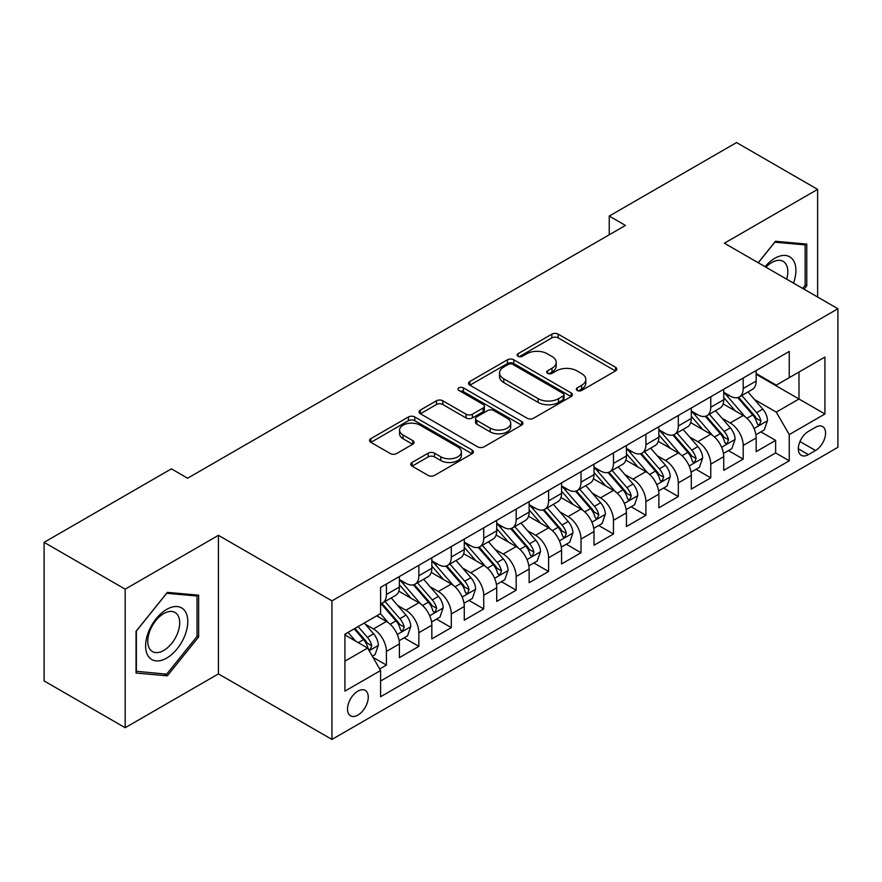 <?xml version="1.0" encoding="UTF-8"?>
<svg xmlns="http://www.w3.org/2000/svg" width="882" height="882" viewBox="0 0 882 882"><rect width="100%" height="100%" fill="white"/><g stroke="black" fill="none" stroke-linecap="round" stroke-linejoin="round"><path stroke-width="1.32" d="M577.225 390.45A3.153 1.819 0 0 0 581.69 390.45L615.515 370.925A4.498 2.602 0 0 0 616.827 369.084A4.498 2.602 0 0 0 615.515 367.243L558.207 334.157A4.498 2.602 0 0 0 551.845 334.157L518.021 353.693A3.153 1.819 0 0 0 517.095 354.972A3.153 1.819 0 0 0 518.021 356.262A3.153 1.819 0 0 0 522.475 356.262L526.852 353.737A14.41 8.313 0 0 1 547.226 353.737L552 356.493A14.41 8.313 0 0 1 556.222 362.37A14.41 8.313 0 0 1 552 368.257L547.623 370.782A3.153 1.819 0 0 0 546.697 372.072A3.153 1.819 0 0 0 547.623 373.351A3.153 1.819 0 0 0 552.077 373.351L556.454 370.826A14.41 8.313 0 0 1 576.828 370.826L581.602 373.582A14.41 8.313 0 0 1 585.824 379.469A14.41 8.313 0 0 1 581.602 385.346L577.225 387.871A3.153 1.819 0 0 0 576.31 389.16A3.153 1.819 0 0 0 577.225 390.45L577.225 387.871M357.894 715.093A14.674 8.478 120 0 0 367.474 702.16A14.674 8.478 120 0 0 365.225 690.397A14.674 8.478 120 0 0 357.894 691.124A14.674 8.478 120 0 0 348.302 704.057A14.674 8.478 120 0 0 350.551 715.82A14.674 8.478 120 0 0 357.894 715.093M412.081 462.455A4.498 2.602 0 0 0 410.769 464.285A4.498 2.602 0 0 0 412.081 466.126L428.156 475.409A4.498 2.602 0 0 0 434.528 475.409L472.091 453.723A4.498 2.602 0 0 0 473.413 451.882A4.498 2.602 0 0 0 472.091 450.041L414.794 416.966A4.498 2.602 0 0 0 408.421 416.966L370.859 438.652A4.498 2.602 0 0 0 369.536 440.493A4.498 2.602 0 0 0 370.859 442.323L390.274 453.535A4.498 2.602 0 0 0 396.646 453.535L412.721 444.252A4.498 2.602 0 0 0 414.044 442.422A4.498 2.602 0 0 0 412.721 440.581L403.085 435.024A12.039 6.957 0 0 1 399.568 430.107A12.039 6.957 0 0 1 406.999 423.68A12.039 6.957 0 0 1 420.119 425.19L457.846 446.965A12.039 6.957 0 0 1 461.374 451.882A12.039 6.957 0 0 1 453.943 458.309A12.039 6.957 0 0 1 440.813 456.799L434.528 453.172A4.498 2.602 0 0 0 428.156 453.172L412.081 462.455L412.081 466.126M218.427 535.33L125.178 589.165L44.1 542.353L44.1 680.915L125.178 727.727L218.427 673.892L331.941 739.436L331.941 600.863L218.427 535.33L218.427 673.892M817.625 297.047L817.625 189.376L724.387 243.212L837.9 308.755L331.941 600.863M817.625 189.376L736.547 142.564L609.242 216.068L609.242 234.788M44.1 542.353L171.395 468.849L187.612 478.22L625.459 225.428L609.242 216.068M527.171 418.244A4.498 2.602 0 0 0 533.533 418.244L571.106 396.558A4.498 2.602 0 0 0 572.418 394.717A4.498 2.602 0 0 0 571.106 392.887L513.798 359.801A4.498 2.602 0 0 0 507.426 359.801L469.863 381.487A4.498 2.602 0 0 0 468.551 383.328A4.498 2.602 0 0 0 469.863 385.169L527.171 418.244M460.139 391.134A3.153 1.819 0 0 1 463.337 391.575L463.337 387.826L521.593 421.464A4.498 2.602 0 0 1 522.916 423.305A4.498 2.602 0 0 1 521.593 425.146L484.031 446.832A4.498 2.602 0 0 1 477.669 446.832L420.361 413.746L420.361 410.075A4.498 2.602 0 0 0 419.038 411.905A4.498 2.602 0 0 0 420.361 413.746M420.361 410.075L436.436 400.792A4.498 2.602 0 0 1 442.808 400.792L466.049 414.209A4.498 2.602 0 0 0 472.41 414.209L483.071 408.046A4.498 2.602 0 0 0 484.394 406.205A4.498 2.602 0 0 0 483.071 404.375L458.883 390.406A3.153 1.819 0 0 1 457.956 389.116A3.153 1.819 0 0 1 459.908 387.441A3.153 1.819 0 0 1 463.337 387.826M379.701 668.975L386.426 665.094L372.976 657.322M365.313 624.247L373.461 628.954A18.346 10.595 60 0 1 386.426 651.423L399.403 643.937L399.403 657.608L418.862 646.363L404.11 637.851M397.749 605.526L405.896 610.223A18.346 10.595 60 0 1 418.862 632.703L431.838 625.206L431.838 638.877L451.297 627.642L436.535 619.12M430.184 586.806L438.321 591.502A18.346 10.595 60 0 1 451.297 613.971L464.274 606.485L464.274 620.156L483.733 608.922L468.97 600.399M462.609 568.074L470.756 572.782A18.346 10.595 60 0 1 483.733 595.251L496.709 587.754L496.709 601.425L516.168 590.19L501.406 581.668M495.045 549.354L503.192 554.05A18.346 10.595 60 0 1 516.168 576.519L529.134 569.033L529.134 582.704L548.593 571.47L533.842 562.948M527.48 530.622L535.628 535.33A18.346 10.595 60 0 1 548.593 557.799L561.569 550.313L561.569 563.973L581.029 552.738L566.277 544.227M559.916 511.902L568.052 516.598A18.346 10.595 60 0 1 581.029 539.078L594.005 531.581L594.005 545.252L613.464 534.018L598.702 525.496M592.351 493.181L600.488 497.878A18.346 10.595 60 0 1 613.464 520.347L626.441 512.861L626.441 526.532L645.9 515.297L631.137 506.775M624.776 474.45L632.923 479.158A18.346 10.595 60 0 1 645.9 501.626L658.865 494.129L658.865 507.8L678.324 496.566L663.573 488.044M657.211 455.729L665.359 460.426A18.346 10.595 60 0 1 678.324 482.895L691.301 475.409L691.301 489.08L710.76 477.846L696.008 469.323M689.647 436.998L697.794 441.706A18.346 10.595 60 0 1 710.76 464.175L723.736 456.678L723.736 470.349L743.195 459.114L743.195 445.443A18.346 10.595 -120 0 0 730.219 422.974L722.082 418.277M728.433 450.592L743.195 459.114M399.403 643.937A18.346 10.595 -120 0 0 386.426 621.468L376.702 615.845M431.838 625.206A18.346 10.595 -120 0 0 418.862 602.737L398.807 591.161M464.274 606.485A18.346 10.595 -120 0 0 451.297 584.016L431.243 572.429M496.709 587.754A18.346 10.595 -120 0 0 483.733 565.285L463.678 553.709M529.134 569.033A18.346 10.595 -120 0 0 516.168 546.564L496.103 534.988M561.569 550.313A18.346 10.595 -120 0 0 548.593 527.833L528.538 516.257M594.005 531.581A18.346 10.595 -120 0 0 581.029 509.112L560.974 497.536M626.441 512.861A18.346 10.595 -120 0 0 613.464 490.392L593.41 478.805M658.865 494.129A18.346 10.595 -120 0 0 645.9 471.661L625.834 460.084M691.301 475.409A18.346 10.595 -120 0 0 678.324 452.94L658.27 441.353M723.736 456.678A18.346 10.595 -120 0 0 710.76 434.209L690.705 422.632M815.519 427.285L808.386 431.408A14.222 8.214 120 0 0 799.092 443.933A14.222 8.214 120 0 0 801.275 455.333A14.222 8.214 120 0 0 808.386 454.627L815.519 450.504A14.222 8.214 120 0 0 824.813 437.979A14.222 8.214 120 0 0 822.63 426.579A14.222 8.214 120 0 0 815.519 427.285M331.941 739.436L837.9 447.317L837.9 308.755M344.917 661.158L367.618 648.049L380.594 670.518L380.594 696.736L789.247 460.801L789.247 434.583L776.281 412.115L754.507 399.546M380.594 670.518L344.917 691.124L344.917 634.191L380.594 613.596L380.594 587.379L789.247 351.444L789.247 377.661L824.924 357.067L824.924 413.989L789.247 434.583M399.403 579.518L405.896 583.267A18.346 10.595 60 0 0 415.069 584.171L428.035 576.685A18.346 10.595 -120 0 0 431.838 568.284L431.838 557.799M431.838 560.798L438.321 564.535A18.346 10.595 60 0 0 447.494 565.45L460.47 557.953A18.346 10.595 -120 0 0 464.274 549.563L464.274 539.067M464.274 542.066L470.756 545.815A18.346 10.595 60 0 0 479.929 546.719L492.906 539.233A18.346 10.595 -120 0 0 496.709 530.832L496.709 520.347M496.709 523.346L503.192 527.083A18.346 10.595 60 0 0 512.365 527.998L525.341 520.512A18.346 10.595 -120 0 0 529.134 512.111L529.134 501.626M529.134 504.614L535.628 508.363A18.346 10.595 60 0 0 544.8 509.267L557.766 501.781A18.346 10.595 -120 0 0 561.569 493.38L561.569 482.895M561.569 485.894L568.052 489.642A18.346 10.595 60 0 0 577.225 490.546L590.201 483.06A18.346 10.595 -120 0 0 594.005 474.659L594.005 464.175M594.005 467.173L600.488 470.911A18.346 10.595 60 0 0 609.66 471.826L622.637 464.329A18.346 10.595 -120 0 0 626.441 455.928L626.441 445.443M626.441 448.442L632.923 452.19A18.346 10.595 60 0 0 642.096 453.094L655.072 445.608A18.346 10.595 -120 0 0 658.865 437.207L658.865 426.723M658.865 429.721L665.359 433.459A18.346 10.595 60 0 0 674.532 434.374L687.508 426.877A18.346 10.595 -120 0 0 691.301 418.487L691.301 407.991M691.301 410.99L697.794 414.738A18.346 10.595 60 0 0 706.967 415.643L719.933 408.157A18.346 10.595 -120 0 0 723.736 399.755L723.736 389.271M380.594 681.014L775.631 452.94L775.631 440.394L756.172 451.628L756.172 437.957A18.346 10.595 -120 0 0 743.195 415.488L723.141 403.912M723.736 392.27L730.219 396.018A18.346 10.595 -120 0 0 739.392 396.922A18.346 10.595 -120 0 0 743.195 388.521L743.195 378.036M739.392 396.922L752.368 389.436A18.346 10.595 -120 0 0 756.172 381.035L756.172 370.55M386.426 584.016L386.426 594.501A18.346 10.595 60 0 1 382.634 602.902A18.346 10.595 60 0 1 380.594 603.641M382.634 602.902L395.61 595.405A18.346 10.595 -120 0 0 399.403 587.004L399.403 576.519M418.862 565.285L418.862 575.77A18.346 10.595 60 0 1 415.069 584.171M451.297 546.564L451.297 557.049A18.346 10.595 60 0 1 447.494 565.45M483.733 527.833L483.733 538.318A18.346 10.595 60 0 1 479.929 546.719M516.168 509.112L516.168 519.597A18.346 10.595 60 0 1 512.365 527.998M548.593 490.392L548.593 500.877A18.346 10.595 60 0 1 544.8 509.267M581.029 471.661L581.029 482.145A18.346 10.595 60 0 1 577.225 490.546M613.464 452.94L613.464 463.425A18.346 10.595 60 0 1 609.66 471.826M645.9 434.209L645.9 444.693A18.346 10.595 60 0 1 642.096 453.094M678.324 415.488L678.324 425.973A18.346 10.595 60 0 1 674.532 434.374M710.76 396.757L710.76 407.252A18.346 10.595 60 0 1 706.967 415.643M710.76 464.175L710.76 477.846M678.324 482.895L678.324 496.566M645.9 501.626L645.9 515.297M613.464 520.347L613.464 534.018M581.029 539.078L581.029 552.738M548.593 557.799L548.593 571.47M516.168 576.519L516.168 590.19M483.733 595.251L483.733 608.922M451.297 613.971L451.297 627.642M418.862 632.703L418.862 646.363M386.426 651.423L386.426 665.094M367.618 648.049L344.917 634.941M776.281 412.115L798.982 399.006L798.982 372.05L824.924 357.067M756.172 374.288L824.924 413.989M756.172 373.538L776.281 385.147L789.247 377.661M125.178 589.165L125.178 727.727M760.868 431.871L775.631 440.394M775.631 452.94L789.247 460.801M804.031 289.197L806.765 285.801L806.765 244.071L775.465 241.271L758.211 262.748M136.049 673.032L167.348 675.832L198.648 636.903L198.648 595.163L167.348 592.373L136.049 631.303L136.049 673.032M805.145 284.864L806.765 285.801M197.017 635.966L198.648 636.903M164.041 673.925L167.348 675.832M578.493 390.891L581.602 389.094A14.41 8.313 0 0 0 585.824 383.207L585.824 379.469M556.222 362.37L556.222 366.118A14.41 8.313 0 0 1 552 372.006L548.88 373.803M615.449 370.958L558.207 337.905A4.498 2.602 0 0 0 551.845 337.905L519.278 356.703M571.04 396.591L513.798 363.549A4.498 2.602 0 0 0 507.426 363.549L469.93 385.202M563.146 396.007A3.153 1.819 0 0 0 564.061 394.717A3.153 1.819 0 0 0 563.146 393.438L512.839 364.398A3.153 1.819 0 0 0 508.385 364.398L503.765 367.055A14.41 8.313 0 0 0 499.554 372.943A14.41 8.313 0 0 0 503.765 378.819L538.152 398.675A14.41 8.313 0 0 0 558.527 398.675L563.146 396.007L563.146 399.755A3.153 1.819 0 0 0 564.061 398.466L564.061 394.717M499.554 372.943L499.554 376.691A14.41 8.313 0 0 0 503.765 382.567L503.765 378.819M563.146 399.755L558.527 402.424A14.41 8.313 0 0 1 538.152 402.424L503.765 382.567M420.416 413.779L436.436 404.529L436.436 400.792M484.394 406.205L484.394 409.954A4.498 2.602 0 0 1 483.071 411.795L472.41 417.947A4.498 2.602 0 0 1 466.049 417.947L442.808 404.529A4.498 2.602 0 0 0 436.436 404.529M463.337 391.575L521.538 425.179M490.16 428.123A12.039 6.957 0 0 0 503.28 429.633A12.039 6.957 0 0 0 510.722 423.206A12.039 6.957 0 0 0 507.194 418.3L493.898 410.626A4.498 2.602 0 0 0 487.537 410.626L476.864 416.778A4.498 2.602 0 0 0 475.552 418.619A4.498 2.602 0 0 0 476.864 420.449L490.16 428.123L490.16 431.871A12.039 6.957 0 0 0 503.28 433.382A12.039 6.957 0 0 0 510.722 426.954L510.722 423.206M475.552 418.619L475.552 422.357A4.498 2.602 0 0 0 476.864 424.198L476.864 420.449M490.16 431.871L476.864 424.198M461.374 451.882L461.374 455.63A12.039 6.957 0 0 1 453.943 462.058A12.039 6.957 0 0 1 440.813 460.547L434.528 456.92A4.498 2.602 0 0 0 428.156 456.92L412.148 466.159M399.568 430.107L399.568 433.845A12.039 6.957 0 0 0 403.085 438.762L403.085 435.024M412.666 444.285L403.085 438.762M472.035 453.756L414.794 420.703A4.498 2.602 0 0 0 408.421 420.703L370.914 442.356M755.896 434.749L764.275 429.909L767.516 420.538A12.15 7.023 -120 0 0 762.787 409.127L747.969 391.972M744.992 416.668L727.418 396.327A35.093 20.264 -120 0 0 723.736 392.468M735.356 410.968L725.533 399.579A29.128 16.813 -120 0 0 723.736 397.628M737.738 397.584L752.732 414.937A12.15 7.023 60 0 1 757.065 423.305L757.947 424.749L759.589 424.518L760.957 421.056A12.15 7.023 -120 0 0 756.624 412.688L741.806 395.533M738.62 397.297L754.727 415.94A6.196 3.572 60 0 1 756.293 418.366L760.957 421.056M793.502 283.122A29.812 17.21 120 0 0 774.815 258.294A29.812 17.21 120 0 0 765.058 266.695M786.689 279.186A22.568 13.032 120 0 0 783.15 261.381A22.568 13.032 120 0 0 771.86 262.494A22.568 13.032 120 0 0 765.951 267.213M758.277 262.781L774.815 242.197L805.145 244.909L805.145 285.338L802.675 288.414M803.138 243.752L805.145 244.909M184.955 635.36A29.812 17.21 120 0 0 177.238 606.562A29.812 17.21 120 0 0 148.441 632.096A29.812 17.21 120 0 0 156.158 660.894A29.812 17.21 120 0 0 184.955 635.36M177.569 633.254A22.568 13.032 120 0 0 175.022 612.472A22.568 13.032 120 0 0 149.918 630.784A22.568 13.032 120 0 0 152.454 651.566A22.568 13.032 120 0 0 177.569 633.254M136.368 671.456L136.368 631.016L166.698 593.299L197.017 596L197.017 636.44L166.698 674.157L136.049 671.268M195.01 594.843L197.017 596M723.461 453.469L731.839 448.629L735.081 439.269A12.15 7.023 -120 0 0 730.351 427.858L715.534 410.703M712.568 435.399L694.994 415.047A35.093 20.264 -120 0 0 691.301 411.188M702.932 429.688L693.098 418.311A29.128 16.813 -120 0 0 691.301 416.348M705.313 416.304L720.296 433.657A12.15 7.023 60 0 1 724.629 442.036L725.511 443.47L727.154 443.238L728.521 439.787A12.15 7.023 -120 0 0 724.188 431.408L709.371 414.253M706.195 416.017L722.292 434.672A6.196 3.572 60 0 1 723.857 437.086L728.521 439.787M691.025 472.19L699.415 467.361L702.656 457.99A12.15 7.023 -120 0 0 697.916 446.579L683.098 429.424M680.132 454.12L662.558 433.779A35.093 20.264 -120 0 0 658.865 429.92M670.496 448.409L660.662 437.031A29.128 16.813 -120 0 0 658.865 435.08M672.878 435.035L687.861 452.389A12.15 7.023 60 0 1 692.194 460.757L693.087 462.201L694.729 461.97L696.085 458.508A12.15 7.023 -120 0 0 691.753 450.14L676.935 432.985M673.76 434.749L689.867 453.392A6.196 3.572 60 0 1 691.422 455.818L696.085 458.508M658.6 490.921L666.979 486.081L670.221 476.721A12.15 7.023 -120 0 0 665.491 465.31L650.662 448.144M647.697 472.851L630.123 452.499A35.093 20.264 -120 0 0 626.441 448.64M638.061 467.14L628.227 455.762A29.128 16.813 -120 0 0 626.441 453.8M640.442 453.756L655.436 471.109A12.15 7.023 60 0 1 659.769 479.488L660.651 480.922L662.294 480.69L663.661 477.239A12.15 7.023 -120 0 0 659.328 468.86L644.51 451.705M641.324 453.469L657.432 472.124A6.196 3.572 60 0 1 658.986 474.538L663.661 477.239M626.165 509.642L634.544 504.802L637.785 495.441A12.15 7.023 -120 0 0 633.056 484.031L618.238 466.876M615.261 491.572L597.687 471.231A35.093 20.264 -120 0 0 594.005 467.372M605.625 485.861L595.802 474.483A29.128 16.813 -120 0 0 594.005 472.532M608.007 472.476L623.001 489.83A12.15 7.023 60 0 1 627.334 498.209L628.216 499.653L629.858 499.421L631.225 495.96A12.15 7.023 -120 0 0 626.893 487.592L612.075 470.426M608.889 472.201L624.996 490.844A6.196 3.572 60 0 1 626.562 493.27L631.225 495.96M593.729 528.373L602.108 523.533L605.35 514.173A12.15 7.023 -120 0 0 600.62 502.751L585.802 485.596M582.837 510.303L565.263 489.951A35.093 20.264 -120 0 0 561.569 486.092M573.19 504.592L563.366 493.203A29.128 16.813 -120 0 0 561.569 491.252M575.582 491.208L590.565 508.561A12.15 7.023 60 0 1 594.898 516.929L595.78 518.373L597.423 518.142L598.79 514.691A12.15 7.023 -120 0 0 594.457 506.312L579.639 489.157M576.464 490.921L592.561 509.564A6.196 3.572 60 0 1 594.126 511.99L598.79 514.691M561.294 547.094L569.684 542.254L572.925 532.893A12.15 7.023 -120 0 0 568.184 521.483L553.367 504.328M550.401 529.024L532.827 508.671A35.093 20.264 -120 0 0 529.134 504.824M540.765 523.313L530.931 511.935A29.128 16.813 -120 0 0 529.134 509.972M543.147 509.928L558.13 527.282A12.15 7.023 60 0 1 562.462 535.661L563.355 537.094L564.998 536.862L566.354 533.412A12.15 7.023 -120 0 0 562.021 525.033L547.204 507.878M544.029 509.653L560.136 528.296A6.196 3.572 60 0 1 561.691 530.721L566.354 533.412M528.869 565.825L537.248 560.985L540.49 551.614A12.15 7.023 -120 0 0 535.749 540.203L520.931 523.048M517.966 547.744L500.392 527.403A35.093 20.264 -120 0 0 496.709 523.544M508.33 542.044L498.495 530.655A29.128 16.813 -120 0 0 496.709 528.704M510.711 528.66L525.705 546.013A12.15 7.023 60 0 1 530.038 554.381L530.92 555.825L532.563 555.594L533.93 552.132A12.15 7.023 -120 0 0 529.597 543.764L514.768 526.609M511.593 528.373L527.701 547.016A6.196 3.572 60 0 1 529.255 549.442L533.93 552.132M496.434 584.546L504.813 579.706L508.054 570.345A12.15 7.023 -120 0 0 503.324 558.934L488.507 541.769M485.53 566.476L467.956 546.123A35.093 20.264 -120 0 0 464.274 542.265M475.894 560.765L466.06 549.387A29.128 16.813 -120 0 0 464.274 547.424M478.276 547.38L493.27 564.734A12.15 7.023 60 0 1 497.602 573.113L498.484 574.546L500.127 574.314L501.494 570.863A12.15 7.023 -120 0 0 497.161 562.484L482.344 545.33M479.158 547.094L495.265 565.748A6.196 3.572 60 0 1 496.831 568.162L501.494 570.863M463.998 603.266L472.377 598.437L475.618 589.066A12.15 7.023 -120 0 0 470.889 577.655L456.071 560.5M453.094 585.196L435.521 564.855A35.093 20.264 -120 0 0 431.838 560.996M443.459 579.485L433.635 568.107A29.128 16.813 -120 0 0 431.838 566.156M445.84 566.112L460.834 583.465A12.15 7.023 60 0 1 465.167 591.833L466.049 593.277L467.692 593.046L469.059 589.584A12.15 7.023 -120 0 0 464.726 581.216L449.908 564.061M446.722 565.825L462.83 584.468A6.196 3.572 60 0 1 464.395 586.894L469.059 589.584M431.563 621.997L439.942 617.157L443.183 607.797A12.15 7.023 -120 0 0 438.453 596.375L423.636 579.22M420.67 603.927L403.096 583.575A35.093 20.264 -120 0 0 399.403 579.717M411.034 598.216L401.2 586.839A29.128 16.813 -120 0 0 399.403 584.876M413.415 584.832L428.398 602.186A12.15 7.023 60 0 1 432.731 610.553L433.613 611.998L435.256 611.766L436.623 608.315A12.15 7.023 -120 0 0 432.29 599.936L417.473 582.782M414.297 584.546L430.394 603.2A6.196 3.572 60 0 1 431.96 605.614L436.623 608.315M399.127 640.718L407.517 635.878L410.758 626.518A12.15 7.023 -120 0 0 406.018 615.107L391.2 597.952M388.234 622.648L380.473 613.663M378.599 616.937L377.331 615.482M380.98 603.553L395.963 620.906A12.15 7.023 60 0 1 400.296 629.285L401.189 630.729L402.831 630.498L404.188 627.036A12.15 7.023 -120 0 0 399.855 618.668L385.037 601.502M381.862 603.277L397.969 621.92A6.196 3.572 60 0 1 399.524 624.346L404.188 627.036M372.325 656.197L375.082 654.609L378.323 645.238A12.15 7.023 -120 0 0 373.593 633.827L364.255 623.034M355.545 641.082L348.037 632.394M346.163 635.668L344.917 634.224M354.2 628.833L363.538 639.637A12.15 7.023 60 0 1 367.871 648.005L368.753 649.45L370.396 649.218L371.763 645.756A12.15 7.023 -120 0 0 367.43 637.388L358.092 626.584M354.961 628.403L365.534 640.641A6.196 3.572 60 0 1 367.088 643.066L371.763 645.756M373.461 628.954L386.426 621.468M405.896 610.223L418.862 602.737M438.321 591.502L451.297 584.016M470.756 572.782L483.733 565.285M503.192 554.05L516.168 546.564M535.628 535.33L548.593 527.833M568.052 516.598L581.029 509.112M600.488 497.878L613.464 490.392M632.923 479.158L645.9 471.661M665.359 460.426L678.324 452.94M697.794 441.706L710.76 434.209M730.219 422.974L743.195 415.488M743.195 388.521L756.172 381.035M386.426 594.501L399.403 587.004M418.862 575.77L431.838 568.284M451.297 557.049L464.274 549.563M483.733 538.318L496.709 530.832M516.168 519.597L529.134 512.111M548.593 500.877L561.569 493.38M581.029 482.145L594.005 474.659M613.464 463.425L626.441 455.928M645.9 444.693L658.865 437.207M678.324 425.973L691.301 418.487M710.76 407.252L723.736 399.755M743.195 445.443L756.172 437.957M799.963 441.529L815.519 450.504M798.331 448.817L808.386 454.627M581.602 389.094L581.602 385.346M547.623 373.351L547.623 370.782M552 372.006L552 368.257M518.021 356.262L518.021 353.693M551.845 337.905L551.845 334.157M558.207 337.905L558.207 334.157M615.515 370.925L615.515 367.243M469.863 385.169L469.863 381.487M507.426 363.549L507.426 359.801M513.798 363.549L513.798 359.801M571.106 396.558L571.106 392.887M538.152 402.424L538.152 398.675M558.527 402.424L558.527 398.675M442.808 404.529L442.808 400.792M466.049 417.947L466.049 414.209M472.41 417.947L472.41 414.209M483.071 411.795L483.071 408.046M521.593 425.146L521.593 421.464M428.156 456.92L428.156 453.172M434.528 456.92L434.528 453.172M440.813 460.547L440.813 456.799M412.721 444.252L412.721 440.581M370.859 442.323L370.859 438.652M408.421 420.703L408.421 416.966M414.794 420.703L414.794 416.966M472.091 453.723L472.091 450.041M754.044 428.509L767.439 420.78M727.418 396.327L729.094 395.357M756.624 412.688L762.787 409.127M746.933 418.277L752.732 414.937M721.608 447.24L735.004 439.501M694.994 415.047L696.659 414.088M724.188 431.408L730.351 427.858M714.497 437.009L720.296 433.657M689.173 465.961L702.568 458.232M662.558 433.779L664.223 432.808M691.753 450.14L697.916 446.579M682.073 455.729L687.861 452.389M656.748 484.692L670.144 476.953M630.123 452.499L631.799 451.54M659.328 468.86L665.491 465.31M649.637 474.461L655.436 471.109M624.313 503.413L637.708 495.673M597.687 471.231L599.363 470.26M626.893 487.592L633.056 484.031M617.202 493.181L623.001 489.83M591.877 522.133L605.273 514.404M565.263 489.951L566.928 488.992M594.457 506.312L600.62 502.751M584.766 511.902L590.565 508.561M559.442 540.864L572.837 533.125M532.827 508.671L534.492 507.712M562.021 525.033L568.184 521.483M552.33 530.633L558.13 527.282M527.006 559.585L540.412 551.856M500.392 527.403L502.067 526.433M529.597 543.764L535.749 540.203M519.906 549.354L525.705 546.013M494.582 578.316L507.977 570.577M467.956 546.123L469.632 545.164M497.161 562.484L503.324 558.934M487.47 568.085L493.27 564.734M462.146 597.037L475.541 589.308M435.521 564.855L437.196 563.885M464.726 581.216L470.889 577.655M455.035 586.806L460.834 583.465M429.71 615.757L443.106 608.029M403.096 583.575L404.761 582.616M432.29 599.936L438.453 596.375M422.599 605.537L428.398 602.186M397.275 634.489L410.67 626.749M399.855 618.668L406.018 615.107M390.175 624.258L395.963 620.906M369.161 650.718L378.246 645.481M367.43 637.388L373.593 633.827M358.29 642.669L363.538 639.637"/></g></svg>
